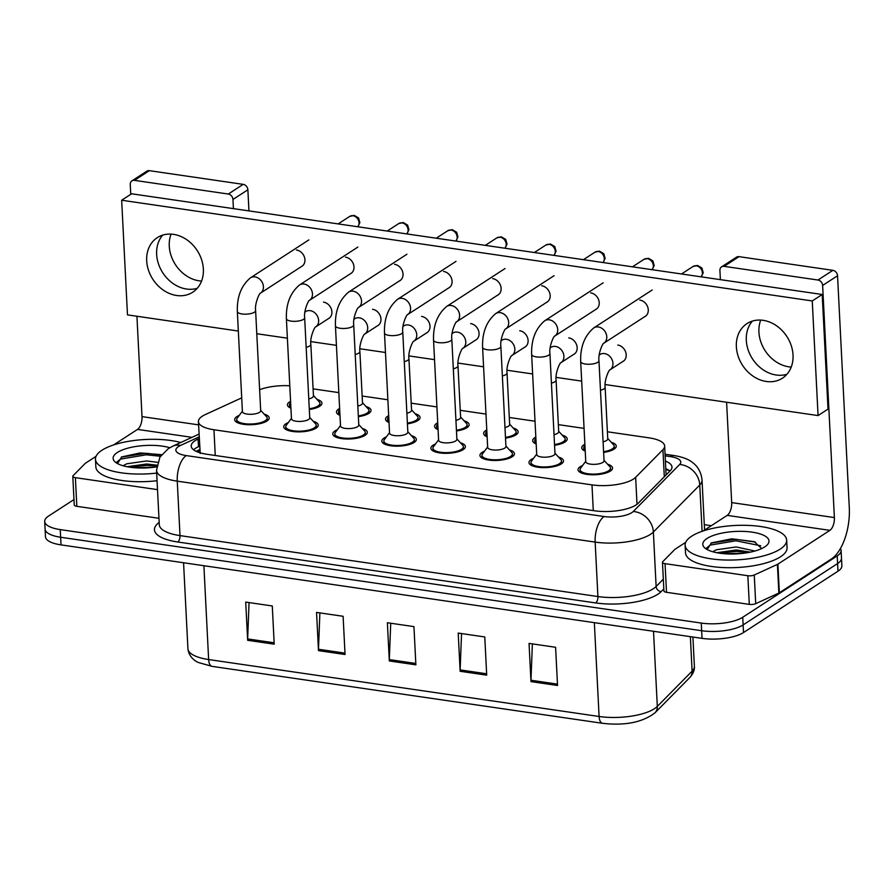 <?xml version="1.0" encoding="UTF-8"?>
<svg xmlns="http://www.w3.org/2000/svg" width="894" height="894" viewBox="0 0 894 894"><rect width="100%" height="100%" fill="white"/><g stroke="black" fill="none" stroke-linecap="round" stroke-linejoin="round"><path stroke-width="1.34" d="M339.977 415.352A17.277 5.856 177.1 0 1 336.49 412.078A17.277 5.856 177.1 0 1 338.703 409.005A17.277 5.856 177.1 0 1 339.631 408.469M366.015 406.524A17.277 5.856 177.1 0 1 371.01 410.324A17.277 5.856 177.1 0 1 368.809 413.397A17.277 5.856 177.1 0 1 358.36 416.638M389.024 422.504A17.277 5.856 177.1 0 1 385.549 419.23A17.277 5.856 177.1 0 1 387.75 416.157A17.277 5.856 177.1 0 1 388.678 415.621M415.073 413.676A17.277 5.856 177.1 0 1 420.068 417.476A17.277 5.856 177.1 0 1 417.856 420.549A17.277 5.856 177.1 0 1 407.418 423.801M438.071 429.656A17.277 5.856 177.1 0 1 434.596 426.382A17.277 5.856 177.1 0 1 436.797 423.309A17.277 5.856 177.1 0 1 437.725 422.773M464.12 420.828A17.277 5.856 177.1 0 1 469.115 424.628A17.277 5.856 177.1 0 1 466.903 427.701A17.277 5.856 177.1 0 1 456.465 430.953M487.129 436.808A17.277 5.856 177.1 0 1 483.643 433.534A17.277 5.856 177.1 0 1 485.855 430.461A17.277 5.856 177.1 0 1 486.783 429.925M513.167 427.98A17.277 5.856 177.1 0 1 518.162 431.78A17.277 5.856 177.1 0 1 515.95 434.853A17.277 5.856 177.1 0 1 505.512 438.105M536.177 443.96A17.277 5.856 177.1 0 1 532.69 440.686A17.277 5.856 177.1 0 1 534.903 437.613A17.277 5.856 177.1 0 1 535.83 437.077M562.214 435.143A17.277 5.856 177.1 0 1 567.209 438.943A17.277 5.856 177.1 0 1 565.008 442.005A17.277 5.856 177.1 0 1 554.559 445.257M585.224 451.112A17.277 5.856 177.1 0 1 581.748 447.838A17.277 5.856 177.1 0 1 583.95 444.765A17.277 5.856 177.1 0 1 584.877 444.229M611.272 442.295A17.277 5.856 177.1 0 1 616.268 446.095A17.277 5.856 177.1 0 1 614.055 449.157A17.277 5.856 177.1 0 1 603.618 452.409M290.93 408.2A17.277 5.856 177.1 0 1 287.443 404.926A17.277 5.856 177.1 0 1 289.656 401.853A17.277 5.856 177.1 0 1 290.572 401.317M316.968 399.372A17.277 5.856 177.1 0 1 321.963 403.172A17.277 5.856 177.1 0 1 319.75 406.245A17.277 5.856 177.1 0 1 309.313 409.486M313.258 421.286A17.277 5.856 177.1 0 1 318.242 425.086A17.277 5.856 177.1 0 1 316.04 428.159A17.277 5.856 177.1 0 1 296.763 431.836A17.277 5.856 177.1 0 1 283.722 426.84A17.277 5.856 177.1 0 1 285.935 423.767A17.277 5.856 177.1 0 1 288.315 422.56M362.305 428.449A17.277 5.856 177.1 0 1 367.3 432.249A17.277 5.856 177.1 0 1 365.087 435.311A17.277 5.856 177.1 0 1 345.81 438.988A17.277 5.856 177.1 0 1 332.78 433.992A17.277 5.856 177.1 0 1 334.982 430.919A17.277 5.856 177.1 0 1 337.362 429.712M411.352 435.601A17.277 5.856 177.1 0 1 416.347 439.401A17.277 5.856 177.1 0 1 414.134 442.463A17.277 5.856 177.1 0 1 394.857 446.14A17.277 5.856 177.1 0 1 381.827 441.144A17.277 5.856 177.1 0 1 384.04 438.071A17.277 5.856 177.1 0 1 386.409 436.864M460.399 442.753A17.277 5.856 177.1 0 1 465.394 446.553A17.277 5.856 177.1 0 1 463.193 449.615A17.277 5.856 177.1 0 1 443.916 453.292A17.277 5.856 177.1 0 1 430.874 448.296A17.277 5.856 177.1 0 1 433.087 445.223A17.277 5.856 177.1 0 1 435.467 444.016M509.457 449.906A17.277 5.856 177.1 0 1 514.452 453.705A17.277 5.856 177.1 0 1 512.24 456.767A17.277 5.856 177.1 0 1 492.963 460.444A17.277 5.856 177.1 0 1 479.933 455.448A17.277 5.856 177.1 0 1 482.134 452.386A17.277 5.856 177.1 0 1 484.514 451.168M558.504 457.057A17.277 5.856 177.1 0 1 563.499 460.857A17.277 5.856 177.1 0 1 561.287 463.919A17.277 5.856 177.1 0 1 542.01 467.596A17.277 5.856 177.1 0 1 528.98 462.6A17.277 5.856 177.1 0 1 531.181 459.538A17.277 5.856 177.1 0 1 533.562 458.32M607.551 464.209A17.277 5.856 177.1 0 1 612.546 468.009A17.277 5.856 177.1 0 1 610.345 471.071A17.277 5.856 177.1 0 1 591.068 474.748A17.277 5.856 177.1 0 1 578.027 469.752A17.277 5.856 177.1 0 1 580.24 466.69A17.277 5.856 177.1 0 1 582.609 465.472M264.199 414.134A17.277 5.856 177.1 0 1 269.195 417.934A17.277 5.856 177.1 0 1 266.993 421.007A17.277 5.856 177.1 0 1 247.716 424.684A17.277 5.856 177.1 0 1 234.675 419.688A17.277 5.856 177.1 0 1 236.888 416.615A17.277 5.856 177.1 0 1 239.257 415.397M241.715 397.852L205.296 414.581A30.497 10.326 -2.9 0 0 202.312 416.202A30.497 10.326 -2.9 0 0 198.412 421.622A30.497 10.326 -2.9 0 0 213.957 429.757L591.984 484.883A30.497 10.326 -2.9 0 0 635.645 477.329L662.935 449.682A30.497 10.326 -2.9 0 0 664.644 446.005A30.497 10.326 -2.9 0 0 649.1 437.859L607.395 431.78M198.412 421.622L200.222 453.47M289.79 385.761A30.497 10.326 -2.9 0 0 259.618 389.706M584.073 428.382L558.348 424.628M535.025 421.23L509.301 417.476M485.978 414.078L460.242 410.324M436.92 406.926L411.195 403.172M387.873 399.763L362.148 396.02M338.826 392.611L313.09 388.868M840.427 548.536A30.497 10.326 177.1 0 1 841.098 550.503A30.497 10.326 177.1 0 1 837.209 555.912L742.735 617.262L743.126 624.906A30.497 10.326 177.1 0 1 701.645 630.717L60.624 537.249A30.497 10.326 177.1 0 1 45.091 529.103A30.497 10.326 177.1 0 0 60.624 537.249L701.645 630.717A30.497 10.326 177.1 0 0 743.126 624.906L837.589 563.555L743.126 624.906L743.506 632.55A30.497 10.326 177.1 0 1 702.036 638.361L61.015 544.882A30.497 10.326 177.1 0 1 45.471 536.746L44.7 521.459A30.497 10.326 177.1 0 1 48.6 516.039L73.978 499.556M841.098 550.503L841.489 558.147A30.497 10.326 177.1 0 1 837.589 563.555A30.497 10.326 177.1 0 0 841.489 558.147L841.88 565.779A30.497 10.326 177.1 0 1 837.98 571.199L743.506 632.55M557.543 685.486L555.599 647.278L529.047 643.401L530.98 681.619L557.543 685.486M532.377 643.892L530.969 680.245A8.135 3.855 98.3 0 0 530.98 681.619M486.705 675.16L484.772 636.953L458.209 633.075L460.142 671.282L486.705 675.16M461.55 633.567L460.142 669.919A8.135 3.855 98.3 0 0 460.142 671.282M274.212 644.172L272.279 605.964L245.716 602.087L247.66 640.305L274.212 644.172M249.057 602.578L247.649 638.931A8.135 3.855 98.3 0 0 247.66 640.305M345.05 654.497L343.106 616.29L316.554 612.412L318.487 650.631L345.05 654.497M319.884 612.904L318.476 649.267A8.135 3.855 98.3 0 0 318.487 650.631M415.878 664.834L413.944 626.616L387.381 622.749L389.315 660.957L415.878 664.834M390.723 623.23L389.315 659.593A8.135 3.855 98.3 0 0 389.315 660.957M199.261 438.518L198.099 439.055A30.497 10.326 -2.9 0 0 195.104 440.675A30.497 10.326 -2.9 0 0 191.215 446.095A30.497 10.326 -2.9 0 0 206.749 454.241L594.544 510.787A30.497 10.326 -2.9 0 0 638.204 503.233L670.265 470.736A30.497 10.326 -2.9 0 0 671.975 467.059A30.497 10.326 -2.9 0 0 665.404 461.114M193.573 449.805A30.497 10.326 177.1 0 1 195.495 448.319A30.497 10.326 177.1 0 1 198.49 446.698L199.653 446.162M742.735 617.262A30.497 10.326 177.1 0 1 701.265 623.073L60.244 529.606A30.497 10.326 177.1 0 1 44.7 521.459M704.293 524.677L711.311 525.694M665.795 468.758A30.497 10.326 177.1 0 1 670.008 471.004M255.617 310.598L260.69 410.704A9.152 3.095 177.1 0 1 259.517 412.335A9.152 3.095 177.1 0 1 249.314 414.28A9.152 3.095 177.1 0 1 242.408 411.631L237.346 311.525A9.152 3.095 177.1 0 0 242.509 314.029A9.152 3.095 177.1 0 0 254.444 312.218A9.152 3.095 177.1 0 0 255.617 310.598C254.544 303.714 259.606 292.584 260.445 293.165L302.619 265.775M260.668 410.279L266.535 416.682A15.254 5.163 177.1 0 1 267.161 418.046A15.254 5.163 177.1 0 1 265.216 420.75A15.254 5.163 177.1 0 1 248.208 423.991A15.254 5.163 177.1 0 1 236.709 419.588A15.254 5.163 177.1 0 1 237.201 418.157L242.386 411.206M304.91 312.129L305.692 311.581A9.152 7.431 57 0 1 310.743 310.754A9.152 7.431 57 0 1 318.644 320.421A9.152 7.431 57 0 1 315.671 326.925C314.822 326.344 309.771 337.485 310.844 344.358L313.448 395.941A9.152 3.095 177.1 0 1 312.285 397.573A9.152 3.095 177.1 0 1 308.776 398.914M313.436 395.517L319.292 401.909A15.254 5.163 177.1 0 1 319.929 403.272A15.254 5.163 177.1 0 1 317.985 405.988A15.254 5.163 177.1 0 1 309.279 408.781M290.852 406.826A15.254 5.163 177.1 0 1 289.477 404.826A15.254 5.163 177.1 0 1 289.969 403.395L290.639 402.501M304.664 317.75L309.737 417.856A9.152 3.095 177.1 0 1 308.564 419.487A9.152 3.095 177.1 0 1 298.361 421.432A9.152 3.095 177.1 0 1 291.466 418.783L286.393 318.677A9.152 3.095 177.1 0 0 291.567 321.181A9.152 3.095 177.1 0 0 303.502 319.37A9.152 3.095 177.1 0 0 304.664 317.75C303.591 310.866 308.653 299.736 309.503 300.317L351.666 272.927M309.715 417.431L315.582 423.834A15.254 5.163 177.1 0 1 316.219 425.198A15.254 5.163 177.1 0 1 314.263 427.902A15.254 5.163 177.1 0 1 297.255 431.143A15.254 5.163 177.1 0 1 285.756 426.74A15.254 5.163 177.1 0 1 286.248 425.32L291.444 418.358M353.711 324.902L358.785 425.008A9.152 3.095 177.1 0 1 357.622 426.639A9.152 3.095 177.1 0 1 347.408 428.584A9.152 3.095 177.1 0 1 340.513 425.935L335.44 325.829A9.152 3.095 177.1 0 0 340.614 328.333A9.152 3.095 177.1 0 0 352.549 326.522A9.152 3.095 177.1 0 0 353.711 324.902C352.649 318.018 357.701 306.888 358.55 307.469L400.713 280.079M358.762 424.583L364.629 430.986A15.254 5.163 177.1 0 1 365.266 432.35A15.254 5.163 177.1 0 1 363.322 435.054A15.254 5.163 177.1 0 1 346.313 438.295A15.254 5.163 177.1 0 1 334.803 433.892A15.254 5.163 177.1 0 1 335.306 432.472L340.491 425.51M402.769 332.054L407.843 432.171A9.152 3.095 177.1 0 1 406.669 433.791A9.152 3.095 177.1 0 1 396.467 435.736A9.152 3.095 177.1 0 1 389.56 433.087L384.487 332.981A9.152 3.095 177.1 0 0 389.661 335.485A9.152 3.095 177.1 0 0 401.596 333.674A9.152 3.095 177.1 0 0 402.769 332.054C401.697 325.181 406.748 314.04 407.597 314.621L449.771 287.231M407.82 431.735L413.676 438.138A15.254 5.163 177.1 0 1 414.313 439.502A15.254 5.163 177.1 0 1 412.369 442.206A15.254 5.163 177.1 0 1 395.36 445.447A15.254 5.163 177.1 0 1 383.861 441.044A15.254 5.163 177.1 0 1 384.353 439.624L389.538 432.662M451.816 339.206L456.89 439.323A9.152 3.095 177.1 0 1 455.716 440.943A9.152 3.095 177.1 0 1 445.514 442.888A9.152 3.095 177.1 0 1 438.608 440.239L433.545 340.133A9.152 3.095 177.1 0 0 438.708 342.648A9.152 3.095 177.1 0 0 450.643 340.826A9.152 3.095 177.1 0 0 451.816 339.206C450.744 332.333 455.806 321.192 456.655 321.773L498.818 294.383M456.868 438.887L462.734 445.29A15.254 5.163 177.1 0 1 463.371 446.654A15.254 5.163 177.1 0 1 461.416 449.358A15.254 5.163 177.1 0 1 444.407 452.599A15.254 5.163 177.1 0 1 432.908 448.196A15.254 5.163 177.1 0 1 433.4 446.776L438.596 439.814M353.968 319.281L354.75 318.745A9.152 7.431 57 0 1 359.79 317.906A9.152 7.431 57 0 1 367.702 327.573A9.152 7.431 57 0 1 364.718 334.077C363.88 333.496 358.818 344.637 359.891 351.51L362.506 403.093A9.152 3.095 177.1 0 1 361.332 404.725A9.152 3.095 177.1 0 1 357.823 406.066M362.483 402.669L368.35 409.061A15.254 5.163 177.1 0 1 368.987 410.435A15.254 5.163 177.1 0 1 367.032 413.14A15.254 5.163 177.1 0 1 358.326 415.933M339.91 413.978A15.254 5.163 177.1 0 1 338.524 411.978A15.254 5.163 177.1 0 1 339.016 410.547L339.686 409.653M403.015 326.433L403.797 325.897A9.152 7.431 57 0 1 408.849 325.058A9.152 7.431 57 0 1 416.749 334.725A9.152 7.431 57 0 1 413.766 341.229C412.927 340.648 407.865 351.789 408.938 358.662L411.553 410.245A9.152 3.095 177.1 0 1 410.38 411.877A9.152 3.095 177.1 0 1 406.882 413.218M411.531 409.821L417.397 416.224A15.254 5.163 177.1 0 1 418.034 417.587A15.254 5.163 177.1 0 1 416.079 420.292A15.254 5.163 177.1 0 1 407.373 423.086M388.957 421.13A15.254 5.163 177.1 0 1 387.571 419.13A15.254 5.163 177.1 0 1 388.074 417.699L388.734 416.805M452.062 333.585L452.845 333.049A9.152 7.431 57 0 1 457.896 332.21A9.152 7.431 57 0 1 465.796 341.877A9.152 7.431 57 0 1 462.824 348.381C461.974 347.8 456.923 358.941 457.985 365.814L460.6 417.397A9.152 3.095 177.1 0 1 459.438 419.029A9.152 3.095 177.1 0 1 455.929 420.37M460.578 416.973L466.444 423.376A15.254 5.163 177.1 0 1 467.081 424.739A15.254 5.163 177.1 0 1 465.137 427.444A15.254 5.163 177.1 0 1 456.432 430.237M438.004 428.282A15.254 5.163 177.1 0 1 436.618 426.282A15.254 5.163 177.1 0 1 437.121 424.862L437.792 423.957M156.673 473.082A50.824 17.221 177.1 0 1 95.468 459.259A50.824 17.221 177.1 0 1 101.961 450.23A50.824 17.221 177.1 0 1 180.767 442.508M157.053 480.726A50.824 17.221 177.1 0 1 95.848 466.903L95.468 459.259M156.852 465.159L146.717 463.986L127.104 466.724M157.556 462.31L146.571 460.958L126.725 463.796L123.081 465.763M156.618 466.892A33.145 11.231 177.1 0 1 115.549 462.287A33.145 11.231 177.1 0 1 117.36 452.476A33.145 11.231 177.1 0 1 169.782 447.726M161.602 454.688L140.123 452.934L121.763 456.912L117.505 463.561M124.042 466.031A22.976 7.789 177.1 0 1 124.501 465.271M153.768 467.294L134.089 467.685M160.473 456.253L146.292 454.8L120.444 459.125L116.946 461.997M156.707 466.132L146.828 465.416L128.959 467.048M161.401 454.945L146.214 453.28L121.293 457.147M780.16 549.128A50.824 17.221 177.1 0 1 723.469 559.946A50.824 17.221 177.1 0 1 685.128 545.239A50.824 17.221 177.1 0 1 691.621 536.221A50.824 17.221 177.1 0 1 748.323 525.404A50.824 17.221 177.1 0 1 786.664 540.099A50.824 17.221 177.1 0 1 780.16 549.128M786.664 540.099L787.044 547.743A50.824 17.221 177.1 0 1 780.551 556.772A50.824 17.221 177.1 0 1 723.861 567.589A50.824 17.221 177.1 0 1 685.519 552.883L685.128 545.239M750.357 552.134L736.388 549.978L716.776 552.704M754.905 551.028L736.231 546.949L716.385 549.788L712.741 551.743M707.031 538.467A33.145 11.231 177.1 0 1 749.742 531.841A33.145 11.231 177.1 0 1 766.985 545.15A33.145 11.231 177.1 0 1 764.761 546.882A33.145 11.231 177.1 0 1 733.806 553.989A33.145 11.231 177.1 0 1 705.21 548.279A33.145 11.231 177.1 0 1 707.031 538.467M761.632 548.592L754.234 541.63L731.75 538.825L711.423 542.904L707.165 549.553M713.714 552.011A22.976 7.789 177.1 0 1 714.161 551.252M743.439 553.285L723.749 553.677M760.76 545.798L735.952 540.792L710.104 545.105L706.606 547.977M748.669 552.47L736.5 551.408L718.631 553.04M755.531 542.155L735.885 539.272L710.965 543.127M201.563 281.074A32.53 26.429 57 0 1 199.138 280.828A32.53 26.429 57 0 1 171.067 234.105M162.742 235.1A32.53 26.429 -123 0 0 159.78 267.239A32.53 26.429 -123 0 0 186.522 289.03A32.53 26.429 -123 0 0 197.272 288.27A32.53 26.429 -123 0 1 186.522 289.03A32.53 26.429 -123 0 1 159.78 267.239A32.53 26.429 -123 0 1 162.742 235.1M157.512 489.644L75.387 477.664L76.839 506.328A5.085 1.721 177.1 0 1 74.258 504.965L72.805 476.312A5.085 1.721 -2.9 0 0 75.387 477.664M158.964 518.297L76.839 506.328M131.91 180.867L146.828 171.179A5.085 4.124 57 0 1 149.354 170.665L134.435 180.353A5.085 4.124 -123 0 0 131.91 180.867A5.085 4.124 -123 0 0 130.256 184.488L130.759 194.333M243.202 184.354A5.085 4.124 57 0 1 247.873 189.774L232.965 199.463A5.085 4.124 -123 0 0 228.294 194.043L243.202 184.354L149.354 170.665M248.945 210.895L247.873 189.774M228.294 194.043L134.435 180.353M136.927 316.252L142.012 416.615A10.169 4.828 -81.7 0 1 137.531 429.399L113.572 444.955M232.965 199.463L233.423 208.637M96.038 456.342L85.533 463.159A5.085 1.721 -2.9 0 0 85.176 463.45L73.085 475.697A5.085 1.721 -2.9 0 0 72.805 476.312M791.224 367.065A32.53 26.429 57 0 1 788.81 366.819A32.53 26.429 57 0 1 760.727 320.097M752.402 321.091A32.53 26.429 -123 0 0 749.44 353.231A32.53 26.429 -123 0 0 776.193 375.011A32.53 26.429 -123 0 0 786.932 374.262A32.53 26.429 -123 0 1 776.193 375.011A32.53 26.429 -123 0 1 749.44 353.231A32.53 26.429 -123 0 1 752.402 321.091M747.842 575.725A5.085 1.721 -2.9 0 0 754.257 575.021L777.411 564.393A5.085 1.721 -2.9 0 0 777.903 564.125L779.356 592.778A5.085 1.721 177.1 0 1 778.864 593.046L755.709 603.685A5.085 1.721 177.1 0 1 749.295 604.378L747.842 575.725L665.058 563.656L666.511 592.309A5.085 1.721 177.1 0 1 663.918 590.956L662.465 562.292A5.085 1.721 -2.9 0 0 665.058 563.656M749.295 604.378L666.511 592.309M779.356 592.778L831.353 559.018A40.666 19.299 98.3 0 0 849.3 507.893L837.544 275.765L822.625 285.443L834.381 517.581A10.169 4.828 -81.7 0 1 829.9 530.354L777.903 564.125M721.581 266.859L736.5 257.17A5.085 4.124 57 0 1 739.025 256.656L724.106 266.345A5.085 4.124 -123 0 0 721.581 266.859A5.085 4.124 -123 0 0 719.916 270.469L720.385 279.643M822.625 285.443A5.085 4.124 -123 0 0 817.954 280.023L832.873 270.334L739.025 256.656M832.873 270.334A5.085 4.124 57 0 1 837.544 275.765M817.954 280.023L724.106 266.345M726.599 402.244L731.683 502.596A10.169 4.828 -81.7 0 1 727.191 515.38L703.232 530.935M685.698 542.323L675.205 549.139A5.085 1.721 -2.9 0 0 674.836 549.43L662.756 561.678A5.085 1.721 -2.9 0 0 662.465 562.292M644.552 316.767A9.152 7.431 -123 0 0 645.289 316.353A9.152 7.431 -123 0 0 647.77 307.167A9.152 7.431 -123 0 0 639.88 300.082A9.152 7.431 -123 0 0 639.791 300.071M595.505 309.615A9.152 7.431 -123 0 0 596.242 309.201A9.152 7.431 -123 0 0 598.712 300.015A9.152 7.431 -123 0 0 590.822 292.93A9.152 7.431 -123 0 0 590.733 292.919M497.399 295.311A9.152 7.431 -123 0 0 498.148 294.897A9.152 7.431 -123 0 0 500.618 285.711A9.152 7.431 -123 0 0 492.728 278.626A9.152 7.431 -123 0 0 492.639 278.615M448.352 288.159A9.152 7.431 -123 0 0 449.09 287.745A9.152 7.431 -123 0 0 451.571 278.559A9.152 7.431 -123 0 0 443.67 271.474A9.152 7.431 -123 0 0 443.58 271.463M399.305 280.995A9.152 7.431 -123 0 0 400.043 280.593A9.152 7.431 -123 0 0 402.512 271.407A9.152 7.431 -123 0 0 394.623 264.322A9.152 7.431 -123 0 0 394.533 264.311M350.258 273.843A9.152 7.431 -123 0 0 350.996 273.441A9.152 7.431 -123 0 0 353.465 264.255A9.152 7.431 -123 0 0 345.576 257.17A9.152 7.431 -123 0 0 345.486 257.159M546.457 302.463A9.152 7.431 -123 0 0 547.195 302.049A9.152 7.431 -123 0 0 549.665 292.863A9.152 7.431 -123 0 0 541.775 285.778A9.152 7.431 -123 0 0 541.686 285.767M301.2 266.691A9.152 7.431 -123 0 0 301.937 266.289A9.152 7.431 -123 0 0 304.418 257.092A9.152 7.431 -123 0 0 296.529 250.018A9.152 7.431 -123 0 0 296.439 250.007M763.152 320.331A32.53 26.429 -123 0 0 746.982 323.617A32.53 26.429 -123 0 0 738.187 356.293A32.53 26.429 -123 0 0 766.247 381.47A32.53 26.429 -123 0 0 782.418 378.184A32.53 26.429 -123 0 0 791.212 345.52A32.53 26.429 -123 0 0 763.152 320.331M173.481 234.351A32.53 26.429 -123 0 0 157.31 237.636A32.53 26.429 -123 0 0 148.516 270.301A32.53 26.429 -123 0 0 176.576 295.489A32.53 26.429 -123 0 0 192.746 292.204A32.53 26.429 -123 0 0 201.541 259.528A32.53 26.429 -123 0 0 173.481 234.351M573.434 354.56A9.152 7.431 -123 0 0 574.171 354.158A9.152 7.431 -123 0 0 576.652 344.961A9.152 7.431 -123 0 0 568.763 337.887M475.34 340.256A9.152 7.431 -123 0 0 476.077 339.843A9.152 7.431 -123 0 0 478.547 330.657A9.152 7.431 -123 0 0 470.657 323.572M377.234 325.952A9.152 7.431 -123 0 0 377.972 325.539A9.152 7.431 -123 0 0 380.453 316.353A9.152 7.431 -123 0 0 372.552 309.268M328.187 318.8A9.152 7.431 -123 0 0 328.925 318.387A9.152 7.431 -123 0 0 331.395 309.201A9.152 7.431 -123 0 0 323.505 302.116M605.137 384.532L818.066 415.576L812.255 300.943L121.662 200.245L127.473 314.878L238.329 331.037M256.79 333.73L287.376 338.189M310.833 341.609L336.435 345.341M359.88 348.761L385.482 352.493M408.938 355.913L434.529 359.645M457.985 363.076L483.576 366.808M507.032 370.228L532.634 373.96M556.09 377.38L581.681 381.112M426.282 333.104A9.152 7.431 -123 0 0 427.03 332.691A9.152 7.431 -123 0 0 429.5 323.505A9.152 7.431 -123 0 0 421.61 316.42M524.387 347.408A9.152 7.431 -123 0 0 525.124 346.995A9.152 7.431 -123 0 0 527.594 337.809A9.152 7.431 -123 0 0 519.705 330.724M622.492 361.712A9.152 7.431 -123 0 0 623.23 361.31A9.152 7.431 -123 0 0 625.699 352.113A9.152 7.431 -123 0 0 617.81 345.039M818.066 415.576L828.012 409.117L822.201 294.495L131.608 193.786L121.662 200.245M812.255 300.943L822.201 294.495M500.863 346.358L505.937 446.475A9.152 3.095 177.1 0 1 504.764 448.095A9.152 3.095 177.1 0 1 494.561 450.04A9.152 3.095 177.1 0 1 487.666 447.391L482.592 347.285A9.152 3.095 177.1 0 0 487.766 349.8A9.152 3.095 177.1 0 0 499.701 347.989A9.152 3.095 177.1 0 0 500.863 346.358C499.802 339.485 504.853 328.344 505.702 328.925L547.866 301.535M505.915 446.05L511.781 452.442A15.254 5.163 177.1 0 1 512.418 453.806A15.254 5.163 177.1 0 1 510.474 456.51A15.254 5.163 177.1 0 1 493.454 459.762A15.254 5.163 177.1 0 1 481.955 455.348A15.254 5.163 177.1 0 1 482.458 453.928L487.643 446.966M549.922 353.51L554.984 453.627A9.152 3.095 177.1 0 1 553.822 455.247A9.152 3.095 177.1 0 1 543.619 457.192A9.152 3.095 177.1 0 1 536.713 454.554L531.639 354.437A9.152 3.095 177.1 0 0 536.813 356.952A9.152 3.095 177.1 0 0 548.748 355.142A9.152 3.095 177.1 0 0 549.922 353.51C548.849 346.637 553.9 335.496 554.749 336.077L596.924 308.698M554.962 453.202L560.829 459.594A15.254 5.163 177.1 0 1 561.466 460.958A15.254 5.163 177.1 0 1 559.521 463.662A15.254 5.163 177.1 0 1 542.513 466.914A15.254 5.163 177.1 0 1 531.014 462.5A15.254 5.163 177.1 0 1 531.505 461.08L536.691 454.118M598.969 360.662L604.042 460.779A9.152 3.095 177.1 0 1 602.869 462.399A9.152 3.095 177.1 0 1 592.666 464.344A9.152 3.095 177.1 0 1 585.76 461.706L580.687 361.589A9.152 3.095 177.1 0 0 585.861 364.104A9.152 3.095 177.1 0 0 597.795 362.293A9.152 3.095 177.1 0 0 598.969 360.662C597.896 353.789 602.958 342.648 603.796 343.229L645.971 315.85M604.02 460.354L609.887 466.746A15.254 5.163 177.1 0 1 610.513 468.11A15.254 5.163 177.1 0 1 608.568 470.814A15.254 5.163 177.1 0 1 591.56 474.066A15.254 5.163 177.1 0 1 580.061 469.652A15.254 5.163 177.1 0 1 580.552 468.232L585.738 461.27M501.109 340.737L501.892 340.201A9.152 7.431 57 0 1 506.943 339.362A9.152 7.431 57 0 1 514.843 349.029A9.152 7.431 57 0 1 511.871 355.533C511.022 354.952 505.97 366.093 507.043 372.966L509.658 424.549A9.152 3.095 177.1 0 1 508.485 426.181A9.152 3.095 177.1 0 1 504.976 427.522M509.636 424.125L515.492 430.528A15.254 5.163 177.1 0 1 516.129 431.891A15.254 5.163 177.1 0 1 514.184 434.596A15.254 5.163 177.1 0 1 505.479 437.389M487.062 435.434A15.254 5.163 177.1 0 1 485.677 433.434A15.254 5.163 177.1 0 1 486.168 432.014L486.839 431.109M550.168 347.889L550.95 347.353A9.152 7.431 57 0 1 555.99 346.514A9.152 7.431 57 0 1 563.902 356.181A9.152 7.431 57 0 1 560.918 362.696C560.08 362.104 555.018 373.245 556.09 380.118L558.705 431.713A9.152 3.095 177.1 0 1 557.532 433.333A9.152 3.095 177.1 0 1 554.034 434.674M558.683 431.277L564.55 437.68A15.254 5.163 177.1 0 1 565.187 439.043A15.254 5.163 177.1 0 1 563.231 441.748A15.254 5.163 177.1 0 1 554.526 444.541M536.109 442.586A15.254 5.163 177.1 0 1 534.724 440.586A15.254 5.163 177.1 0 1 535.215 439.166L535.886 438.261M599.215 355.041L599.997 354.505A9.152 7.431 57 0 1 605.048 353.666A9.152 7.431 57 0 1 612.949 363.333A9.152 7.431 57 0 1 609.976 369.848C609.127 369.267 604.076 380.397 605.137 387.281L607.752 438.865A9.152 3.095 177.1 0 1 606.59 440.485A9.152 3.095 177.1 0 1 603.081 441.826M607.73 438.429L613.597 444.832A15.254 5.163 177.1 0 1 614.234 446.195A15.254 5.163 177.1 0 1 612.289 448.9A15.254 5.163 177.1 0 1 603.573 451.693M585.157 449.738A15.254 5.163 177.1 0 1 583.771 447.738A15.254 5.163 177.1 0 1 584.274 446.318L584.933 445.413M215.253 455.471L213.957 429.757M664.309 476.781L662.935 449.682M637.009 504.272L635.645 477.329M593.281 510.597L591.984 484.883M689.755 677.585L654.967 712.842A10.169 8.974 -135.4 0 0 657.313 706.416L692.101 671.159A40.666 13.779 -2.9 0 0 694.381 666.254C694.727 670.008 693.185 673.785 689.755 677.585A10.169 8.974 -135.4 0 0 692.101 671.159L690.358 636.662M654.967 712.842C642.495 722.363 625.04 725.85 602.601 723.313A10.169 4.828 -81.7 0 1 599.092 716.485A40.666 13.779 -2.9 0 0 657.313 706.416L653.514 631.287M203.888 565.723L208.637 659.548A10.169 4.828 98.3 0 0 212.146 666.376L198.524 662.543C196.132 661.616 188.869 657.593 187.919 648.686A40.666 13.779 -2.9 0 0 208.637 659.548L599.092 716.485L594.342 622.66M702.036 638.361L701.265 623.073M61.015 544.882L60.244 529.606M837.98 571.199L837.209 555.912M415.811 663.46L389.315 659.593M344.972 653.123L318.476 649.267M274.145 642.797L247.649 638.931M486.638 673.785L460.142 669.919M557.465 684.111L530.969 680.245M199.183 436.875L180.465 445.469A20.327 6.884 -2.9 0 0 178.465 446.553A20.327 6.884 -2.9 0 0 186.231 455.594L604.132 516.531A20.327 6.884 -2.9 0 0 631.779 512.653A20.327 6.884 -2.9 0 0 633.243 511.491L679.63 464.489A20.327 6.884 -2.9 0 0 670.399 456.611L665.136 455.839M704.573 530.075L702.036 480.112A40.666 13.779 177.1 0 1 699.756 485.017L653.369 532.019A40.666 13.779 177.1 0 1 650.452 534.344A40.666 13.779 177.1 0 1 595.158 542.099L177.258 481.151A40.666 13.779 177.1 0 1 156.528 470.3L159.288 524.744A40.666 13.779 -2.9 0 0 180.007 535.607L597.907 596.544A40.666 13.779 -2.9 0 0 653.212 588.788A40.666 13.779 -2.9 0 0 656.129 586.475L663.326 579.189M663.817 588.923L661.169 591.604A45.75 15.5 177.1 0 1 595.672 602.936L177.772 541.999A5.085 2.414 98.3 0 0 180.007 535.607L177.258 481.151A20.327 9.655 -81.7 0 1 186.231 455.594M661.169 591.604A5.085 4.481 44.6 0 1 656.129 586.475L653.369 532.019A20.327 17.947 -135.4 0 0 633.243 511.491M177.772 541.999A45.75 15.5 177.1 0 1 159.166 522.431M604.132 516.531A20.327 9.655 -81.7 0 0 595.158 542.099L597.907 596.544A5.085 2.414 98.3 0 1 595.672 602.936M679.63 464.489A20.327 17.947 -135.4 0 1 699.756 485.017L702.103 531.327M670.399 456.611A20.327 9.655 -81.7 0 1 674.311 455.594L665.058 454.241M180.465 445.469A20.327 14.595 -114.7 0 0 172.944 446.095L199.038 434.104M196.088 451.314L199.831 449.593M669.617 470.713L665.829 469.451M198.49 446.698L198.099 439.055M357.823 226.774L359.88 222.606L358.561 217.957L354.259 215.409L349.699 216.415A6.604 5.364 57 0 1 352.985 215.745A6.604 5.364 57 0 1 358.438 220.215A6.604 5.364 57 0 1 357.756 226.763M354.259 215.409A6.604 3.14 98.3 0 0 352.985 215.745M237.346 311.525C236.865 296.842 241.246 285.599 250.476 277.822A9.152 7.431 57 0 1 255.013 276.894A9.152 7.431 57 0 1 255.516 276.984A9.152 7.431 57 0 1 262.992 284.247A9.152 7.431 57 0 1 260.445 293.165L260.445 293.165M310.844 344.358A9.152 3.095 177.1 0 1 309.67 345.989A9.152 3.095 177.1 0 1 306.161 347.33M406.871 233.926L408.927 229.758L407.619 225.109L403.306 222.561L398.758 223.567A6.604 5.364 57 0 1 402.043 222.897A6.604 5.364 57 0 1 407.496 227.367A6.604 5.364 57 0 1 406.815 233.915M403.306 222.561A6.604 3.14 98.3 0 0 402.043 222.897M286.393 318.677C285.912 303.994 290.293 292.763 299.524 284.974A9.152 7.431 57 0 1 304.072 284.046A9.152 7.431 57 0 1 304.575 284.136A9.152 7.431 57 0 1 312.04 291.399A9.152 7.431 57 0 1 309.492 300.317L309.503 300.317M455.929 241.078L457.974 236.921L456.666 232.261L452.353 229.713L447.805 230.719A6.604 5.364 57 0 1 451.09 230.049A6.604 5.364 57 0 1 456.543 234.519A6.604 5.364 57 0 1 455.862 241.067M452.353 229.713A6.604 3.14 98.3 0 0 451.09 230.049M335.44 325.829C334.959 311.146 339.34 299.915 348.571 292.126A9.152 7.431 57 0 1 353.119 291.209A9.152 7.431 57 0 1 353.622 291.299A9.152 7.431 57 0 1 361.098 298.551A9.152 7.431 57 0 1 358.55 307.469L358.55 307.469M504.976 248.23L507.032 244.073L505.713 239.413L501.411 236.876L496.852 237.871A6.604 5.364 57 0 1 500.137 237.201A6.604 5.364 57 0 1 505.591 241.671A6.604 5.364 57 0 1 504.909 248.219M501.411 236.876A6.604 3.14 98.3 0 0 500.137 237.201M384.487 332.981C384.018 318.298 388.387 307.067 397.618 299.278A9.152 7.431 57 0 1 402.166 298.361A9.152 7.431 57 0 1 402.669 298.451A9.152 7.431 57 0 1 410.145 305.703A9.152 7.431 57 0 1 407.597 314.621L407.597 314.621M554.023 255.382L556.079 251.225L554.772 246.565L550.458 244.028L545.91 245.023A6.604 5.364 57 0 1 549.184 244.353A6.604 5.364 57 0 1 554.649 248.823A6.604 5.364 57 0 1 553.967 255.371M550.458 244.028A6.604 3.14 98.3 0 0 549.184 244.353M433.545 340.133C433.065 325.45 437.445 314.219 446.676 306.43A9.152 7.431 57 0 1 451.224 305.513A9.152 7.431 57 0 1 451.716 305.603A9.152 7.431 57 0 1 459.192 312.855A9.152 7.431 57 0 1 456.644 321.773L456.633 321.784M359.891 351.51A9.152 3.095 177.1 0 1 358.717 353.141A9.152 3.095 177.1 0 1 355.22 354.482M408.938 358.662A9.152 3.095 177.1 0 1 407.776 360.293A9.152 3.095 177.1 0 1 404.267 361.634M457.985 365.814A9.152 3.095 177.1 0 1 456.823 367.445A9.152 3.095 177.1 0 1 453.314 368.786M198.58 424.862L142.012 416.615M192.009 437.345L137.531 429.399M834.381 517.581L731.683 502.596M829.9 530.354L727.191 515.38M778.864 593.046L777.411 564.393M754.257 575.021L755.709 603.685M603.07 262.534L605.126 258.377L603.819 253.717L599.505 251.18L594.957 252.175A6.604 5.364 57 0 1 598.242 251.505A6.604 5.364 57 0 1 603.696 255.986A6.604 5.364 57 0 1 603.014 262.523M599.505 251.18A6.604 3.14 98.3 0 0 598.242 251.505M482.592 347.285C482.112 332.602 486.492 321.371 495.723 313.582A9.152 7.431 57 0 1 500.271 312.665A9.152 7.431 57 0 1 500.774 312.755A9.152 7.431 57 0 1 508.25 320.007A9.152 7.431 57 0 1 505.702 328.925L505.691 328.936M652.128 269.686L654.184 265.529L652.866 260.869L648.552 258.332L644.004 259.327A6.604 5.364 57 0 1 647.29 258.657A6.604 5.364 57 0 1 652.743 263.138A6.604 5.364 57 0 1 652.061 269.675M648.552 258.332A6.604 3.14 98.3 0 0 647.29 258.657M531.639 354.437C531.17 339.754 535.54 328.523 544.77 320.734A9.152 7.431 57 0 1 549.318 319.817A9.152 7.431 57 0 1 549.821 319.907A9.152 7.431 57 0 1 557.297 327.159A9.152 7.431 57 0 1 554.749 336.077L554.749 336.077M701.175 276.838L703.232 272.681L701.913 268.021L697.611 265.484L693.051 266.479A6.604 5.364 57 0 1 696.337 265.809A6.604 5.364 57 0 1 701.79 270.29A6.604 5.364 57 0 1 701.108 276.827M697.611 265.484A6.604 3.14 98.3 0 0 696.337 265.809M580.687 361.589C580.217 346.906 584.587 335.675 593.817 327.886A9.152 7.431 57 0 1 598.365 326.969A9.152 7.431 57 0 1 598.868 327.059A9.152 7.431 57 0 1 606.344 334.311A9.152 7.431 57 0 1 603.796 343.229L603.796 343.229M507.043 372.966A9.152 3.095 177.1 0 1 505.87 374.597A9.152 3.095 177.1 0 1 502.361 375.938M556.09 380.118A9.152 3.095 177.1 0 1 554.917 381.749A9.152 3.095 177.1 0 1 551.419 383.09M605.137 387.281A9.152 3.095 177.1 0 1 603.975 388.901A9.152 3.095 177.1 0 1 600.466 390.242M199.876 450.643L197.272 451.839M666.108 474.949L664.644 446.005M602.601 723.313L212.146 666.376M694.381 666.254L692.906 637.031M187.919 648.686L183.561 562.762M172.944 446.095L168.363 448.609L159.903 457.136L156.528 470.3M702.036 480.112C701.03 469.551 695.007 464.209 692.314 462.366C688.492 459.225 682.491 456.968 674.311 455.594M236.709 419.588L236.843 422.337M267.161 418.046L267.306 420.795M250.476 277.822L308.843 239.916M349.699 216.415L338.167 223.902M315.66 326.936L329.595 317.884M289.477 404.826L289.611 407.575M319.929 403.272L320.074 406.032M285.756 426.74L285.901 429.489M316.219 425.198L316.353 427.947M299.524 284.974L357.891 247.068M398.758 223.567L387.214 231.054M334.803 433.892L334.948 436.641M365.266 432.35L365.4 435.099M348.571 292.126L406.938 254.22M447.805 230.719L436.261 238.206M383.861 441.044L383.995 443.793M414.313 439.502L414.458 442.251M397.618 299.278L455.996 261.372M496.852 237.871L485.308 245.358M432.908 448.196L433.042 450.945M463.371 446.654L463.505 449.403M446.676 306.43L505.043 268.524M545.91 245.023L534.366 252.51M364.707 334.088L378.654 325.036M338.524 411.978L338.658 414.727M368.987 410.435L369.121 413.184M413.766 341.24L427.701 332.188M387.571 419.13L387.717 421.879M418.034 417.587L418.168 420.336M462.813 348.392L476.748 339.34M436.618 426.282L436.764 429.031M467.081 424.739L467.227 427.488M481.955 455.348L482.101 458.097M512.418 453.806L512.553 456.555M495.723 313.582L554.09 275.676M594.957 252.175L583.413 259.673M531.014 462.5L531.148 465.249M561.466 460.958L561.611 463.707M544.77 320.734L603.148 282.828M644.004 259.327L632.46 266.825M580.061 469.652L580.195 472.401M610.513 468.11L610.658 470.859M593.817 327.886L652.195 289.98M693.051 266.479L681.519 273.977M511.86 355.544L525.806 346.492M485.677 433.434L485.811 436.183M516.129 431.891L516.274 434.64M560.918 362.696L574.853 353.644M534.724 440.586L534.869 443.335M565.187 439.043L565.321 441.792M609.965 369.848L623.9 360.796M583.771 447.738L583.916 450.487M614.234 446.195L614.368 448.944"/></g></svg>
